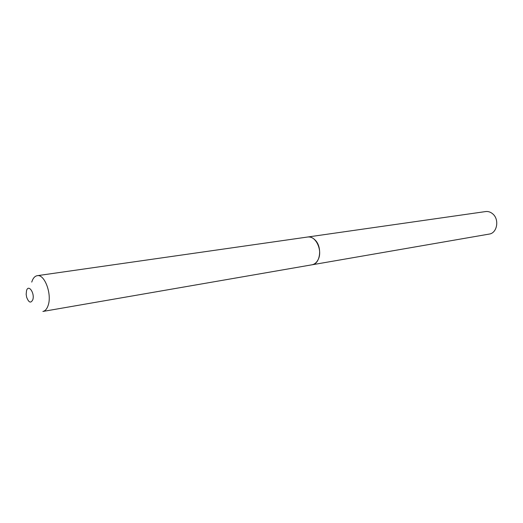 <?xml version="1.0" encoding="UTF-8"?>
<svg xmlns="http://www.w3.org/2000/svg" width="523" height="523" viewBox="0 0 523 523"><rect width="100%" height="100%" fill="white"/><g stroke="black" fill="none" stroke-linecap="round" stroke-linejoin="round"><path stroke-width="0.78" d="M312.035 264.795L489.168 234.088C497.229 233.173 499.628 219.242 492.594 213.763C490.443 211.978 488.116 211.246 485.612 211.567L307.642 237.017M312.087 264.788C320.409 263.952 322.488 246.869 315.003 239.913C312.715 237.658 310.283 236.69 307.694 237.011M32.799 299.744C35.002 293.122 28.353 283.682 26.516 290.729L26.17 294.292L26.627 297.169C28.739 302.667 30.798 303.53 32.799 299.744M37.231 275.686L307.596 237.024C315.742 235.258 322.985 250.759 318.082 259.709C316.605 262.605 314.571 264.298 311.989 264.801L42.886 311.453C45.22 310.982 46.978 308.943 48.168 305.334C52.143 294.168 44.56 273.843 37.231 275.686C34.76 276.144 32.929 278.275 31.746 282.093"/></g></svg>
